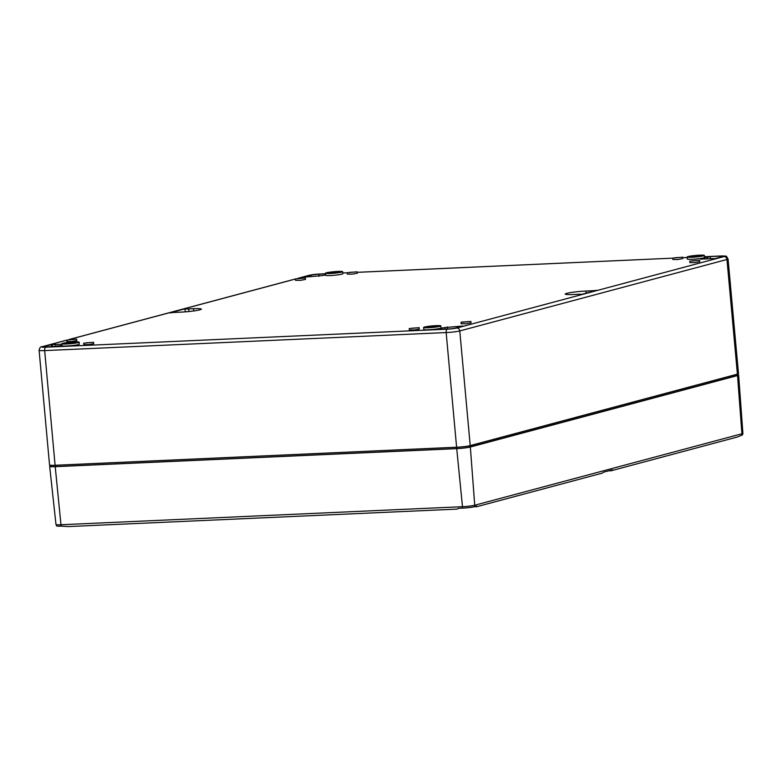 <?xml version="1.0" encoding="UTF-8"?>
<svg xmlns="http://www.w3.org/2000/svg" width="782" height="782" viewBox="0 0 782 782"><rect width="100%" height="100%" fill="white"/><g stroke="black" fill="none" stroke-linecap="round" stroke-linejoin="round"><path stroke-width="1.17" d="M737.514 374.109L737.612 375.135A9.159 0.811 174.8 0 1 736.624 375.595L469.444 447.05A9.159 0.811 174.8 0 1 457.187 448.516L55.678 466.561A9.159 0.811 174.8 0 1 50.674 466.287L50.586 465.27M55.092 465.27A10.176 0.909 174.8 0 1 49.54 464.967L39.1 350.297A10.176 0.909 174.8 0 0 44.662 350.6L55.092 465.27L456.6 447.226A10.176 0.909 174.8 0 0 470.217 445.593L737.406 374.138A10.176 0.909 174.8 0 0 738.491 373.63L728.062 258.959C725.139 254.971 728.638 256.535 720.994 255.978A3.05 1.398 -92.6 0 1 721.131 255.988M74.564 342.76L70.458 342.545L65.942 343.366L74.564 342.76M338.098 272.292L333.992 272.068L329.466 272.889L338.098 272.292M436.288 326.505L432.182 326.29L427.656 327.111L436.288 326.505M699.812 256.037L695.706 255.812L691.18 256.633L699.812 256.037M78.19 342.604A8.651 0.772 -5.2 0 0 79.109 342.164A8.651 0.772 -5.2 0 0 70.429 342.184A8.651 0.772 -5.2 0 0 61.886 343.728A8.651 0.772 -5.2 0 0 68.533 343.875A8.651 0.772 -5.2 0 0 78.19 342.604M79.109 342.164L79.295 344.178A8.651 0.772 174.8 0 1 78.366 344.618A8.651 0.772 174.8 0 1 68.718 345.898A8.651 0.772 174.8 0 1 62.071 345.752L61.886 343.728M341.714 272.126A8.651 0.772 -5.2 0 0 342.643 271.686A8.651 0.772 -5.2 0 0 333.953 271.706A8.651 0.772 -5.2 0 0 325.41 273.26A8.651 0.772 -5.2 0 0 332.057 273.397A8.651 0.772 -5.2 0 0 341.714 272.126M342.643 271.686L342.829 273.71A8.651 0.772 174.8 0 1 341.9 274.15A8.651 0.772 174.8 0 1 332.242 275.42A8.651 0.772 174.8 0 1 325.595 275.274L325.41 273.26M439.904 326.348A8.651 0.772 -5.2 0 0 440.833 325.908A8.651 0.772 -5.2 0 0 432.143 325.928A8.651 0.772 -5.2 0 0 423.6 327.472A8.651 0.772 -5.2 0 0 430.247 327.619A8.651 0.772 -5.2 0 0 439.904 326.348M440.833 325.908L441.009 327.922A8.651 0.772 174.8 0 1 440.09 328.362A8.651 0.772 174.8 0 1 430.432 329.642A8.651 0.772 174.8 0 1 423.785 329.496L423.6 327.472M703.429 255.87A8.651 0.772 -5.2 0 0 704.357 255.431A8.651 0.772 -5.2 0 0 695.677 255.45A8.651 0.772 -5.2 0 0 687.124 257.004A8.651 0.772 -5.2 0 0 693.781 257.151A8.651 0.772 -5.2 0 0 703.429 255.87M704.357 255.431L704.543 257.454A8.651 0.772 174.8 0 1 703.614 257.894A8.651 0.772 174.8 0 1 693.957 259.165A8.651 0.772 174.8 0 1 687.31 259.018L687.124 257.004M596.871 290.308A6.999 0.626 174.8 0 1 590.879 290.836L585.992 291.051A14.369 1.281 174.8 0 0 565.23 294.081A14.369 1.281 174.8 0 0 573.079 294.511L577.957 294.286A6.999 0.626 174.8 0 1 581.622 294.384L596.871 290.308M188.892 311.529L188.648 308.91A6.999 0.626 174.8 0 1 184.982 308.822L185.266 311.852M188.648 308.91L193.535 308.695A14.369 1.281 174.8 0 1 201.385 309.115A14.369 1.281 174.8 0 1 180.613 312.145L175.735 312.37A6.999 0.626 174.8 0 0 169.743 312.898L184.982 308.822M55.708 346.631L55.512 344.52L61.934 344.227M55.512 344.52A6.598 0.587 174.8 0 1 52.208 344.461L43.772 346.582A5.845 0.518 174.8 0 0 43.137 346.876A5.845 0.518 174.8 0 0 46.334 347.052L59.129 345.869A7.879 0.704 174.8 0 0 62.032 345.39M325.566 274.941A7.879 0.704 174.8 0 1 321.744 275.635L308.87 276.76A6.598 0.587 174.8 0 0 303.758 277.19L310.953 275.127A5.845 0.518 174.8 0 1 318.773 274.189L325.468 273.896M462.856 326.006L455.652 328.069A5.845 0.518 174.8 0 1 447.842 329.007L437.783 329.457L440.53 328.723A7.879 0.704 174.8 0 1 440.383 328.616A7.879 0.704 174.8 0 1 444.86 327.57L457.744 326.436A6.598 0.587 174.8 0 0 462.856 326.006L462.866 326.143M447.519 329.027L447.324 326.905M445.007 329.134L444.86 327.57M440.579 329.33L440.53 328.723M710.222 256.604L720.281 256.154A5.845 0.518 174.8 0 1 723.467 256.32A5.845 0.518 174.8 0 1 722.842 256.623L714.406 258.734A6.598 0.587 174.8 0 0 711.092 258.686L700.682 259.155L703.135 258.5A7.879 0.704 174.8 0 1 702.998 258.383A7.879 0.704 174.8 0 1 707.475 257.337L710.222 256.604L710.418 258.715M707.612 258.842L707.475 257.337M703.194 259.038L703.135 258.5M76.626 339.183L76.753 340.6L71.827 341.49L66.822 341.499L66.695 340.082L76.626 339.183L66.695 340.082M470.901 321.461L471.028 322.878L466.101 323.768L461.097 323.777L461.497 322.116L470.901 321.461L460.969 322.37M699.655 260.289L699.782 261.706L694.856 262.596L689.851 262.605L689.724 261.188L699.655 260.289L689.724 261.188M305.381 278.011L305.518 279.418L300.591 280.318L295.586 280.327L295.449 278.91L305.381 278.011L295.449 278.91M93.605 342.291L93.732 343.699L88.806 344.598L83.801 344.608L83.674 343.19L93.605 342.291L83.674 343.19M419.152 327.658L419.279 329.075L414.352 329.965L409.348 329.975L409.221 328.567L419.152 327.658L409.221 328.567M682.676 257.18L682.803 258.598L677.877 259.487L672.872 259.497L672.745 258.089L682.676 257.18L672.745 258.089M357.13 271.813L357.266 273.231L352.34 274.12L347.335 274.13L347.198 272.713L357.13 271.813L347.198 272.713M675.003 257.757L680.751 257.356L675.003 257.757M349.456 272.39L355.204 271.989L349.456 272.39M411.469 328.235L417.226 327.834L411.469 328.235M85.932 342.858L91.68 342.467L85.932 342.858M297.707 278.578L303.455 278.177L297.707 278.578M691.972 260.865L697.73 260.465L691.972 260.865M463.218 322.037L468.975 321.637L463.218 322.037M68.953 339.759L74.701 339.359L68.953 339.759M61.358 526.149A2.444 1.114 -92.6 0 1 60.976 524.742L55.219 466.678L456.727 448.633A10.176 0.909 -5.2 0 0 470.344 447.011L474.733 505.231A2.444 2.16 75 0 1 474.391 506.726A8.622 0.762 174.8 0 1 462.856 508.104L458.252 508.31L457.382 509.082L68.493 526.56L61.358 526.149A8.622 0.762 174.8 0 1 56.675 525.944L55.981 524.468L49.667 466.385A10.176 0.909 174.8 0 1 50.644 465.896M737.534 375.555L741.923 433.775A9.149 0.811 -5.2 0 0 742.9 433.316L738.628 375.037A10.176 0.909 -5.2 0 1 737.534 375.555L470.344 447.011M738.628 375.037A10.176 0.909 -5.2 0 0 737.573 374.734M55.219 466.678A10.176 0.909 174.8 0 1 49.667 466.385M474.391 506.726L476.776 506.091L476.297 506.814L475.045 506.55M476.297 506.814L602.336 473.11L603.587 472.172L612.374 469.826L611.231 470.735L608.455 470.872M742.9 433.316L742.48 434.89A8.622 0.762 174.8 0 1 741.58 435.271L737.26 437.03L611.231 470.735M55.561 465.251L55.678 466.561M39.1 350.297C39.677 347.667 40.684 346.465 42.111 346.709A3.05 2.698 75 0 1 42.629 346.631A7.126 0.635 174.8 0 0 45.757 347.208A3.05 1.398 -92.6 0 0 44.662 350.6L446.16 332.555L456.6 447.226M45.757 347.208L447.265 329.163A3.05 1.398 87.4 0 0 446.16 332.555A10.176 0.909 -5.2 0 0 459.777 330.933L470.217 445.593M447.265 329.163A7.126 0.635 -5.2 0 0 456.796 328.02A3.05 2.698 75 0 1 459.777 330.933L726.967 259.477A10.176 0.909 -5.2 0 0 728.062 258.959M720.857 255.997A3.05 1.398 -92.6 0 1 720.994 255.978L704.474 256.721L720.857 255.997A7.126 0.635 -5.2 0 1 723.985 256.564A3.05 2.698 75 0 1 726.967 259.477L737.406 374.138M319.623 274.023A3.05 1.398 87.4 0 0 319.486 274.013L309.301 275.254A3.05 2.698 75 0 1 309.819 275.176A7.126 0.635 174.8 0 1 319.349 274.042L325.459 273.768L319.486 274.013A3.05 1.398 87.4 0 0 319.349 274.042M342.76 272.986L347.208 272.791L342.76 272.967M357.178 272.341L672.755 258.158L357.178 272.322M687.173 257.493L682.725 257.698L687.173 257.513M309.819 275.176L298.392 278.236M295.459 279.018L69.637 339.408M66.705 340.19L42.629 346.631M723.985 256.564L456.796 328.02M590.977 291.882L590.879 290.836M586.187 293.162L585.992 291.051M193.74 310.953L193.535 308.695M52.423 346.778L52.208 344.461M51.671 346.807L51.456 344.53M318.968 276.31L318.773 274.189M311.099 276.662L310.953 275.127M457.841 327.492L457.744 326.436M720.378 257.278L720.281 256.154M736.517 374.382L736.624 375.595M469.327 445.808L469.444 447.05M457.069 447.206L457.187 448.516M456.727 448.633L462.485 506.697A2.444 1.114 87.4 0 0 462.856 508.104M55.981 524.468A9.149 0.811 174.8 0 0 60.976 524.742L462.485 506.697A9.149 0.811 -5.2 0 0 474.733 505.231L741.923 433.775A2.444 2.16 75 0 1 741.58 435.271M42.111 346.709L66.705 340.141M69.187 339.476L295.459 278.959M297.952 278.294L309.301 275.254M457.382 509.082L68.493 526.56"/></g></svg>
